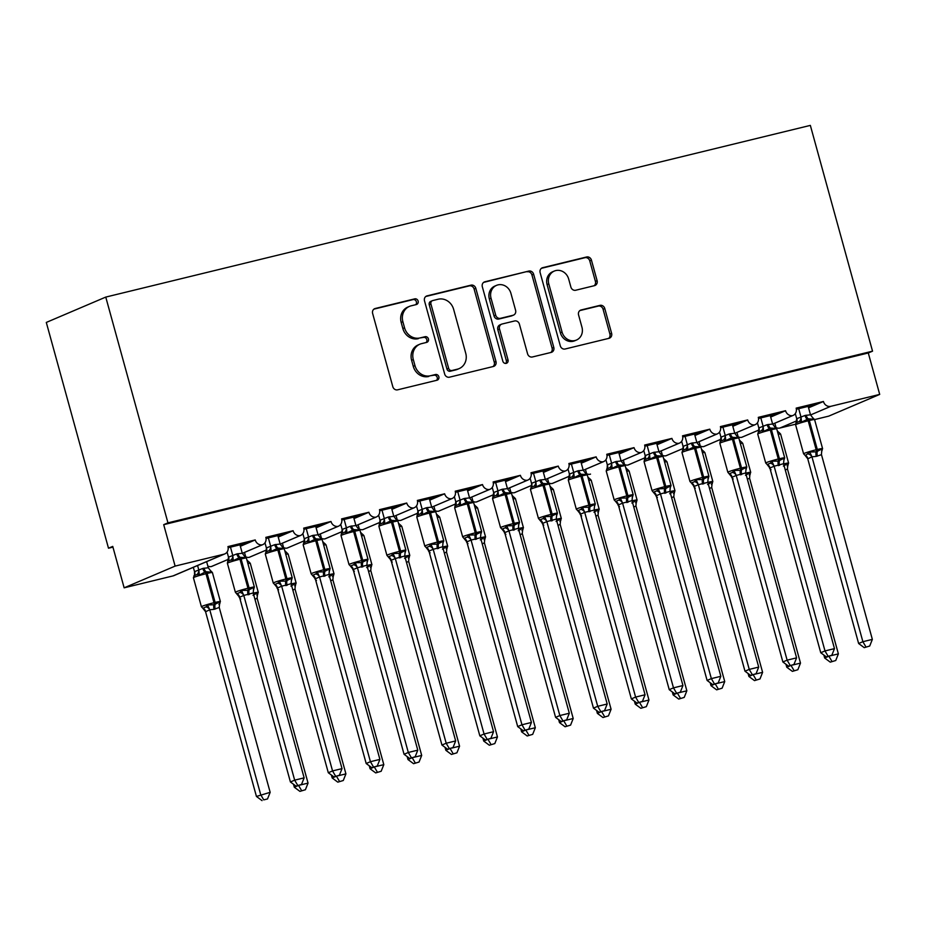 <?xml version="1.0" encoding="UTF-8"?>
<svg xmlns="http://www.w3.org/2000/svg" width="926" height="926" viewBox="0 0 926 926"><rect width="100%" height="100%" fill="white"/><g stroke="black" fill="none" stroke-linecap="round" stroke-linejoin="round"><path stroke-width="1.39" d="M418.124 301.077A2.963 2.674 66.9 0 0 414.732 298.866L375.227 308.497A4.225 3.82 66.9 0 0 372.634 313.463L392.798 386.663A4.225 3.82 66.9 0 0 397.636 389.823L437.141 380.192A2.963 2.674 66.9 0 0 435.567 374.498L430.463 375.748A13.52 12.212 66.9 0 1 414.975 365.631L413.297 359.531A13.52 12.212 66.9 0 1 419.895 344.194A13.52 12.212 66.9 0 1 421.608 343.627L426.724 342.377A2.963 2.674 66.9 0 0 425.15 336.682L420.045 337.932A13.52 12.212 66.9 0 1 404.558 327.816L402.879 321.716A13.52 12.212 66.9 0 1 409.477 306.379A13.52 12.212 66.9 0 1 411.19 305.811L416.306 304.561A2.963 2.674 66.9 0 0 418.124 301.077M415.67 304.712A2.963 2.674 66.9 0 0 413.042 299.596L373.93 309.122M436.505 380.343A2.963 2.674 66.9 0 0 433.866 375.227L430.463 375.748M426.087 342.527A2.963 2.674 66.9 0 0 423.46 337.411L420.045 337.932M594.515 285.648A4.225 3.82 66.9 0 0 597.108 280.682L591.448 260.148A4.225 3.82 66.9 0 0 586.609 256.988L542.74 267.672A4.225 3.82 66.9 0 0 540.136 272.649L560.299 345.838A4.225 3.82 66.9 0 0 565.138 348.998L609.019 338.314A4.225 3.82 66.9 0 0 611.611 333.337L604.782 308.532A4.225 3.82 66.9 0 0 599.944 305.372L581.169 309.955A4.225 3.82 66.9 0 0 578.565 314.921L581.956 327.225A11.309 10.209 66.9 0 1 576.447 340.05A11.309 10.209 66.9 0 1 562.059 332.075L548.794 283.888A11.309 10.209 66.9 0 1 554.304 271.063A11.309 10.209 66.9 0 1 568.68 279.039L570.891 287.072A4.225 3.82 66.9 0 0 575.729 290.232L594.515 285.648M224.798 553.91L173.833 575.648A6.459 5.834 66.9 0 1 173.012 575.914L124.142 587.825L112.74 546.398L108.492 548.204L46.3 322.433L105.761 297.084L167.953 522.854L163.705 524.672L175.118 566.099L223.976 554.188A6.459 5.834 66.9 0 0 224.798 553.91A6.459 5.834 66.9 0 0 227.946 546.595L255.229 539.939L248.851 542.659L228.166 547.706M105.761 297.084L810.343 125.392L872.535 351.174L167.953 522.854M475.814 288.322A4.225 3.82 66.9 0 0 470.975 285.162L427.106 295.857A4.225 3.82 66.9 0 0 424.502 300.823L444.665 374.023A4.225 3.82 66.9 0 0 449.504 377.183L493.373 366.488A4.225 3.82 66.9 0 0 495.977 361.522L475.814 288.322L474.112 289.051A4.225 3.82 66.9 0 0 469.274 285.891L425.798 296.482M484.923 281.77L528.792 271.075A4.225 3.82 66.9 0 1 533.631 274.235L553.794 347.424A4.225 3.82 66.9 0 1 551.202 352.401L532.415 356.973A4.225 3.82 66.9 0 1 527.577 353.813L519.405 324.135A4.225 3.82 66.9 0 0 514.567 320.975L502.112 324.007A4.225 3.82 66.9 0 0 499.508 328.973L508.027 359.878A2.963 2.674 66.9 0 1 502.818 361.152L482.319 286.736A4.225 3.82 66.9 0 1 484.923 281.77L483.881 282.21M796.383 409.246L817.068 404.199L823.434 401.49L796.163 408.135A6.459 5.834 66.9 0 1 793.015 415.461A6.459 5.834 66.9 0 1 792.575 415.624A6.459 5.834 -113.1 0 1 785.561 410.716L779.183 413.436L758.498 418.471M720.613 427.708L741.309 422.661L747.676 419.941A6.459 5.834 -113.1 0 0 754.69 424.849A6.459 5.834 66.9 0 0 755.13 424.687A6.459 5.834 66.9 0 0 758.29 417.36L785.561 410.716M682.74 436.933L703.424 431.898L709.802 429.178A6.459 5.834 -113.1 0 0 716.805 434.086A6.459 5.834 66.9 0 0 717.256 433.912A6.459 5.834 66.9 0 0 720.405 426.597L747.676 419.941M644.855 446.17L665.539 441.123L671.917 438.403A6.459 5.834 -113.1 0 0 678.932 443.311A6.459 5.834 66.9 0 0 679.371 443.149A6.459 5.834 66.9 0 0 682.52 435.822L709.802 429.178M606.97 455.395L627.666 450.349L634.032 447.64A6.459 5.834 -113.1 0 0 641.047 452.548A6.459 5.834 66.9 0 0 641.487 452.374A6.459 5.834 66.9 0 0 644.646 445.059L671.917 438.403M569.096 464.62L589.781 459.585L596.159 456.865A6.459 5.834 -113.1 0 0 603.162 461.773A6.459 5.834 66.9 0 0 603.613 461.611A6.459 5.834 66.9 0 0 606.762 454.284L634.032 447.64M531.211 473.857L551.896 468.811L558.274 466.102A6.459 5.834 -113.1 0 0 565.288 471.01A6.459 5.834 66.9 0 0 565.728 470.836A6.459 5.834 66.9 0 0 568.877 463.509L596.159 456.865M493.326 483.083L514.023 478.048L520.389 475.327A6.459 5.834 -113.1 0 0 527.403 480.235A6.459 5.834 66.9 0 0 527.843 480.073A6.459 5.834 66.9 0 0 531.003 472.746L558.274 466.102M455.453 492.319L476.138 487.273L482.515 484.564A6.459 5.834 -113.1 0 0 489.518 489.472A6.459 5.834 66.9 0 0 489.97 489.298A6.459 5.834 66.9 0 0 493.118 481.971L520.389 475.327M417.568 501.545L438.264 496.51L444.63 493.79A6.459 5.834 -113.1 0 0 451.645 498.697A6.459 5.834 66.9 0 0 452.085 498.535A6.459 5.834 66.9 0 0 455.233 491.208L482.515 484.564M379.683 510.782L400.379 505.735L406.745 503.026A6.459 5.834 -113.1 0 0 413.76 507.934A6.459 5.834 66.9 0 0 414.2 507.761A6.459 5.834 66.9 0 0 417.36 500.434L444.63 493.79M341.81 520.007L362.494 514.972L368.872 512.252A6.459 5.834 -113.1 0 0 375.875 517.159A6.459 5.834 66.9 0 0 376.326 516.997A6.459 5.834 66.9 0 0 379.475 509.67L406.745 503.026M303.925 529.244L324.621 524.197L330.987 521.477A6.459 5.834 -113.1 0 0 338.002 526.385A6.459 5.834 66.9 0 0 338.441 526.223A6.459 5.834 66.9 0 0 341.59 518.896L368.872 512.252M266.04 538.469L286.736 533.434L293.102 530.714A6.459 5.834 -113.1 0 0 300.117 535.622A6.459 5.834 66.9 0 0 300.568 535.46A6.459 5.834 66.9 0 0 303.716 528.133L330.987 521.477M255.229 539.939A6.459 5.834 -113.1 0 0 262.232 544.847A6.459 5.834 66.9 0 0 262.683 544.685A6.459 5.834 66.9 0 0 265.831 537.358L293.102 530.714M808.572 407.822L812.646 406.086L808.375 407.127M770.687 417.059L774.773 415.311L770.49 416.353M732.802 426.284L736.888 424.548L732.616 425.59M694.928 435.521L699.014 433.773L694.731 434.815M657.043 444.746L661.129 443.01L656.847 444.052M619.158 453.983L623.244 452.235L618.973 453.277M581.285 463.208L585.371 461.472L581.088 462.514M543.4 472.434L547.486 470.697L543.203 471.739M505.515 481.67L509.601 479.923L505.33 480.976M467.642 490.896L471.728 489.16L467.445 490.201M429.757 500.133L433.843 498.385L429.56 499.427M391.872 509.358L395.958 507.622L391.686 508.663M353.998 518.595L358.084 516.847L353.801 517.889M316.113 527.82L320.199 526.084L315.916 527.125M278.228 537.057L282.314 535.309L278.043 536.351M240.355 546.282L244.441 544.546L240.158 545.588M795.527 424.224L779.866 428.043A6.459 5.834 -113.1 0 1 776.046 427.592M741.599 437.35A6.459 5.834 66.9 0 0 742.05 437.188L758.961 429.977L741.599 437.35A6.459 5.834 -113.1 0 1 738.161 436.829M721.088 439.179L703.725 446.575A6.459 5.834 66.9 0 0 704.165 446.413L721.076 439.202M703.725 446.575A6.459 5.834 -113.1 0 1 700.288 446.054M665.84 455.812A6.459 5.834 66.9 0 0 666.292 455.65L683.203 448.439L665.84 455.812A6.459 5.834 -113.1 0 1 662.403 455.291M645.318 457.641L627.955 465.037A6.459 5.834 66.9 0 0 628.407 464.875L645.318 457.664M627.955 465.037A6.459 5.834 -113.1 0 1 624.518 464.516M590.082 474.274A6.459 5.834 66.9 0 0 590.522 474.1L590.082 474.274A6.459 5.834 -113.1 0 1 586.644 473.753M569.559 476.103L552.197 483.499A6.459 5.834 66.9 0 0 552.648 483.337L569.559 476.126M552.197 483.499A6.459 5.834 -113.1 0 1 548.759 482.978M514.312 492.736A6.459 5.834 66.9 0 0 514.763 492.563L531.674 485.363L514.312 492.736A6.459 5.834 -113.1 0 1 510.874 492.215M493.801 494.565L476.439 501.961A6.459 5.834 66.9 0 0 476.878 501.799L493.79 494.588M476.439 501.961A6.459 5.834 -113.1 0 1 473.001 501.441M438.554 511.198A6.459 5.834 66.9 0 0 439.005 511.025L455.916 503.813L438.554 511.198A6.459 5.834 -113.1 0 1 435.116 510.666M418.031 513.027L400.669 520.424A6.459 5.834 66.9 0 0 401.12 520.262L418.031 513.05M400.669 520.424A6.459 5.834 -113.1 0 1 397.231 519.903M380.158 522.252L362.795 529.66A6.459 5.834 66.9 0 0 363.235 529.487L380.146 522.276M362.795 529.66A6.459 5.834 -113.1 0 1 359.357 529.128M342.273 531.489L324.91 538.886A6.459 5.834 66.9 0 0 325.362 538.724L342.273 531.512M324.91 538.886A6.459 5.834 -113.1 0 1 321.472 538.365M287.025 548.123A6.459 5.834 66.9 0 0 287.477 547.949L304.388 540.738L287.025 548.123A6.459 5.834 -113.1 0 1 283.587 547.59M266.514 549.951L249.152 557.348A6.459 5.834 66.9 0 0 249.592 557.186L266.503 549.975M249.152 557.348A6.459 5.834 -113.1 0 1 245.714 556.827M211.267 566.573A6.459 5.834 66.9 0 0 211.718 566.411L228.629 559.2L211.267 566.573A6.459 5.834 -113.1 0 1 207.829 566.052M872.535 351.174L868.287 352.98L879.7 394.407L828.735 416.133L814.591 419.582A9.26 0.59 164.6 0 0 809.324 420.508L808.19 420.786A9.26 0.59 164.6 0 0 796.395 424.328A9.26 0.59 164.6 0 0 795.608 424.803L803.594 453.798A9.26 0.59 -15.4 0 1 804.381 453.323A9.26 0.59 -15.4 0 1 816.176 449.781A2.153 0.914 76.3 0 1 816.211 451.853L821.964 448.983L821.813 450.939L822.577 448.601L814.591 419.605L813.167 418.112L813.757 419.177L808.329 418.853L801.534 422.152L799.288 421.469L796.105 422.835L797.101 422.082M879.7 394.407L830.83 406.317A6.459 5.834 -113.1 0 1 823.434 401.49M868.287 352.98L163.705 524.672M262.232 544.847L242.311 553.343L262.683 544.685M244.441 544.546L248.851 542.659M124.142 587.825L175.118 566.099M112.937 547.127L108.492 548.204M300.117 535.622L280.184 544.118L300.568 535.46M282.314 535.309L286.736 533.434M338.002 526.385L318.069 534.881L338.441 526.223M320.199 526.084L324.621 524.197M375.875 517.159L355.954 525.655L376.326 516.997M358.084 516.847L362.494 514.972M413.76 507.934L393.828 516.43L414.2 507.761M395.958 507.622L400.379 505.735M451.645 498.697L431.713 507.193L452.085 498.535M433.843 498.385L438.264 496.51M489.518 489.472L469.598 497.968L489.97 489.298M471.728 489.16L476.138 487.273M527.403 480.235L507.471 488.731M509.601 479.923L514.023 478.048M565.288 471.01L545.356 479.506L565.728 470.836M547.486 470.697L551.896 468.811M603.162 461.773L583.23 470.269M585.371 461.472L589.781 459.585M641.047 452.548L621.115 461.044M623.244 452.235L627.666 450.349M678.932 443.311L658.999 451.807L679.371 443.149M661.129 443.01L665.539 441.123M716.805 434.086L696.873 442.582M699.014 433.773L703.424 431.898M754.69 424.849L734.758 433.345L755.13 424.687M736.888 424.548L741.309 422.661M792.575 415.624L772.643 424.12M774.773 415.311L779.183 413.436M812.646 406.086L817.068 404.199M244.603 543.689L244.8 544.384M282.488 534.464L282.685 535.159M320.373 525.239L320.558 525.922M358.246 516.002L358.443 516.696M396.131 506.777L396.316 507.471M434.016 497.54L434.201 498.234M471.89 488.315L472.086 489.009M509.775 479.078L509.96 479.772M547.66 469.852L547.845 470.547M585.533 460.616L585.73 461.31M623.418 451.39L623.603 452.085M661.303 442.153L661.488 442.848M699.176 432.928L699.373 433.623M737.061 423.691L737.246 424.386M774.946 414.466L775.131 415.161M812.82 405.241L813.016 405.924M409.477 306.379L407.776 307.096A13.52 12.212 66.9 0 0 401.178 322.445L402.879 321.716M418.344 338.65A13.52 12.212 66.9 0 1 402.856 328.545L401.178 322.445M419.895 344.194L418.193 344.923A13.52 12.212 66.9 0 0 411.595 360.26L413.297 359.531M428.761 376.465A13.52 12.212 66.9 0 1 413.274 366.36L411.595 360.26M492.979 366.592A4.225 3.82 66.9 0 0 494.276 362.24L474.112 289.051M432.755 300.556A2.963 2.674 66.9 0 0 430.937 304.029L448.635 368.282A2.963 2.674 66.9 0 0 452.027 370.493L457.421 369.173A13.52 12.212 66.9 0 0 459.134 368.606A13.52 12.212 66.9 0 0 465.732 353.269L453.636 309.353A13.52 12.212 66.9 0 0 438.148 299.237L432.755 300.556M431.065 301.274A2.963 2.674 66.9 0 0 429.236 304.758L430.937 304.029M459.134 368.606L457.432 369.335A13.52 12.212 66.9 0 1 455.719 369.902L450.325 371.21A2.963 2.674 66.9 0 1 446.934 368.999L429.236 304.758M483.615 282.395L528.792 271.075M550.796 352.493A4.225 3.82 66.9 0 0 552.093 348.153L531.941 274.964A4.225 3.82 66.9 0 0 527.102 271.804M501.568 324.181L499.878 324.91A4.225 3.82 66.9 0 0 497.818 329.702L506.325 360.608L508.027 359.878M505.665 363.432A2.963 2.674 66.9 0 0 506.325 360.608M510.92 293.334A11.309 10.209 66.9 0 0 496.544 285.358A11.309 10.209 66.9 0 0 491.023 298.172L495.699 315.153A4.225 3.82 66.9 0 0 500.538 318.312L513.004 315.28A4.225 3.82 66.9 0 0 515.597 310.303L510.92 293.334M496.544 285.358L494.843 286.076A11.309 10.209 66.9 0 0 489.333 298.901L491.023 298.172M513.536 315.095L511.835 315.824A4.225 3.82 66.9 0 1 511.302 315.998L498.848 319.042A4.225 3.82 66.9 0 1 494.009 315.882L489.333 298.901M554.304 271.063L552.602 271.781A11.309 10.209 66.9 0 0 547.092 284.606L548.794 283.888M576.447 340.05L574.745 340.768A11.309 10.209 66.9 0 1 560.369 332.793L547.092 284.606M608.613 338.407A4.225 3.82 66.9 0 0 609.91 334.066L603.081 309.261A4.225 3.82 66.9 0 0 598.242 306.101L579.861 310.58M594.11 285.752A4.225 3.82 66.9 0 0 595.406 281.4L589.758 260.866A4.225 3.82 66.9 0 0 584.919 257.706L541.444 268.308M227.391 563.263L228.525 557.139L236.801 553.933A4.734 2.014 -103.7 0 0 238.977 557.579A2.153 0.914 76.3 0 1 239.973 559.246A9.26 0.59 164.6 0 0 228.178 562.788A9.26 0.59 164.6 0 0 227.391 563.263L235.378 592.258A9.26 0.59 -15.4 0 1 236.165 591.783A9.26 0.59 -15.4 0 1 247.96 588.241L249.094 587.964A9.26 0.59 -15.4 0 1 254.372 587.061L246.374 558.065L244.962 556.572L245.54 557.637L240.112 557.313L233.317 560.612L231.083 559.929L227.889 561.295L228.884 560.543M296.019 786.116L301.506 784.472L296.019 786.116L290.417 781.972L294.665 780.155L243.793 595.441L239.579 597.27A4.734 4.167 105.9 0 0 236.836 593.763L240.019 592.409L241.536 590.418L247.994 590.313L253.747 587.443L253.597 589.399L254.372 587.061M290.417 781.972L239.545 597.258L235.378 592.258M239.579 597.27A9.26 0.59 -15.4 0 1 239.579 597.258L239.545 597.258A9.26 0.59 -15.4 0 0 239.29 597.513L238.781 595.696M297.721 785.398L294.665 780.155L304.133 777.852L253.215 592.953L243.793 595.441M239.95 544.824L242.276 553.25L245.54 557.637M227.09 552.058L228.502 557.186M230.481 547.139L232.75 555.38M236.801 553.933L242.276 553.25M233.317 560.612L232.796 555.565M241.536 590.418L243.735 595.256M253.747 587.443L253.215 592.953M304.133 777.852L301.506 784.472M205.56 611.739L256.444 796.453L270.161 792.332L219.231 607.433L214.091 609.343L209.751 609.748L205.607 611.75L202.829 608.243L206.047 606.889L207.551 604.909L214.022 604.794A2.153 0.914 -103.7 0 0 213.975 602.722L205.989 573.726A9.26 0.59 164.6 0 0 194.194 577.268A9.26 0.59 164.6 0 0 193.418 577.743L201.405 606.738A9.26 0.59 -15.4 0 1 202.181 606.264A9.26 0.59 -15.4 0 1 213.975 602.722L215.121 602.444L207.135 573.449L205.989 573.726A2.153 0.914 -103.7 0 0 205.005 572.071L199.345 575.104L197.099 574.421L193.916 575.775M263.736 799.879L267.521 798.953L263.736 799.879L260.692 794.647L209.808 609.933A4.734 3.993 -146.7 0 0 206.047 606.889M193.326 567.325L194.529 571.666L202.817 568.425L208.292 567.742L206.625 561.665M197.574 565.52L198.777 569.86M194.541 574.398L194.529 571.666M214.091 609.343A4.734 2.014 76.3 0 1 214.022 604.794L219.775 601.935L219.89 603.52L218.906 604.273L219.89 603.52A4.734 3.993 -146.7 0 0 219.462 604.041A4.734 3.993 -146.7 0 1 219.462 604.041L220.388 601.553L212.401 572.546A9.26 0.59 164.6 0 0 207.135 573.449A2.153 0.914 76.3 0 0 206.139 571.793L205.005 572.071A4.734 2.014 76.3 0 1 202.817 568.425M194.553 571.631A4.734 3.993 -146.7 0 1 194.344 575.243L193.418 577.743M212.401 572.546L210.978 571.053L211.556 572.118L206.139 571.793A4.734 2.014 76.3 0 1 203.963 568.147M211.556 572.118L208.292 567.742M198.824 570.046L199.345 575.104M219.231 607.433L219.775 601.935M209.751 609.748L207.551 604.909M267.521 798.953L270.161 792.332M256.444 796.453L262.046 800.608M300.267 785.005L308.045 783.107L257.115 598.208L254.951 599.272M298.103 785.607L294.318 787.227L293.507 784.253M244.499 552.44L245.772 557.058M253.029 595.291L257.648 592.698L257.775 594.284L256.78 595.036L257.775 594.284A4.734 3.993 -146.7 0 0 257.347 594.816L258.273 592.316L250.286 563.321A9.26 0.59 164.6 0 0 247.89 563.575M248.862 561.816L250.286 563.321M248.399 561.573L247.011 560.056M257.115 598.208L257.648 592.698M305.406 789.728L299.92 791.371L305.406 789.728L308.045 783.107M301.621 790.654L298.612 785.491M294.318 787.227L299.92 791.371M338.152 775.768L345.919 773.87L295.047 589.156L292.824 590.047M335.988 776.382L332.202 777.99L331.381 775.027M282.384 543.203L283.657 547.833M290.914 586.054L295.533 583.473L295.649 585.058L294.665 585.811L295.649 585.058A4.734 3.993 -146.7 0 0 295.22 585.579A4.734 3.993 -146.7 0 1 295.22 585.579L296.146 583.091L288.16 554.084A9.26 0.59 164.6 0 0 285.775 554.338M288.16 554.084L284.895 550.831M294.989 588.971L295.533 583.473M343.291 780.502L337.805 782.146L343.291 780.502L345.919 773.87M339.506 781.417L336.497 776.254M332.202 777.99L337.805 782.146M376.025 766.543L383.804 764.644L332.874 579.745L330.709 580.81M373.873 767.145L370.087 768.765L369.266 765.79M320.269 533.978L321.542 538.596M328.799 576.829L333.418 574.236L333.534 575.822L332.55 576.574L333.534 575.822A4.734 3.993 -146.7 0 0 333.105 576.354L334.031 573.854L326.045 544.858A9.26 0.59 164.6 0 0 323.66 545.113M324.621 543.365L326.045 544.858M324.158 543.111L322.769 541.594M332.874 579.745L333.418 574.236M381.165 771.265L375.69 772.909L381.165 771.265L383.804 764.644M377.38 772.191L374.37 767.029M370.087 768.765L375.69 772.909M413.91 757.306L421.689 755.419L370.759 570.509L368.594 571.585M411.746 757.919L407.961 759.528L407.151 756.565M358.142 524.741L359.415 529.371M366.673 567.592L371.291 565.01L371.419 566.596L370.423 567.349L371.419 566.596A4.734 3.993 -146.7 0 0 370.99 567.117A4.734 3.993 -146.7 0 1 370.99 567.129A4.734 3.993 -146.7 0 1 370.99 567.117L371.916 564.629L363.93 535.633A9.26 0.59 164.6 0 0 361.534 535.876M362.506 534.128L363.93 535.633M362.043 533.885L360.654 532.369M370.759 570.509L371.291 565.01M419.05 762.04L413.563 763.684L419.05 762.04L421.689 755.419M415.265 762.955L412.255 757.792M407.961 759.528L413.563 763.684M265.276 554.026L266.202 551.537A4.734 3.993 33.3 0 0 266.202 551.526L266.41 547.914L274.686 544.708A4.734 2.014 -103.7 0 0 276.862 548.354A2.153 0.914 76.3 0 1 277.846 550.009A9.26 0.59 164.6 0 0 266.051 553.551A9.26 0.59 164.6 0 0 265.276 554.026L273.263 583.021A9.26 0.59 -15.4 0 1 274.038 582.558A9.26 0.59 -15.4 0 1 285.845 579.016L286.979 578.738A9.26 0.59 -15.4 0 1 292.246 577.836L284.259 548.84L282.835 547.335L283.425 548.4L277.997 548.076L271.202 551.387L268.957 550.704L265.774 552.058L266.757 551.306M273.263 583.021L274.721 584.538L277.904 583.172L279.409 581.192L285.879 581.077L291.632 578.218L291.482 580.162L292.246 577.836M333.904 776.891L339.379 775.247L333.904 776.891L328.302 772.735L277.372 587.836L274.686 584.526M328.302 772.735L332.55 770.93L281.666 586.216L277.418 588.022M335.594 776.162L332.55 770.93L342.018 768.626L291.088 583.716L281.666 586.216M277.835 535.598L280.161 544.025L283.425 548.4M264.975 542.821L266.387 547.96M268.366 537.902L270.635 546.143M274.686 544.708L280.161 544.025M271.202 551.387L270.681 546.328M279.409 581.192L281.608 586.031M291.632 578.218L291.088 583.716M342.018 768.626L339.379 775.247M303.925 542.474L304.295 538.689L312.56 535.471A4.734 2.014 -103.7 0 0 314.747 539.129A2.153 0.914 76.3 0 1 315.731 540.784A9.26 0.59 164.6 0 0 303.936 544.326A9.26 0.59 164.6 0 0 303.161 544.801L311.148 573.796A9.26 0.59 -15.4 0 1 311.923 573.321A9.26 0.59 -15.4 0 1 323.718 569.779L324.852 569.502A9.26 0.59 -15.4 0 1 330.131 568.599L322.144 539.603L320.72 538.11L321.299 539.175L315.882 538.851L309.087 542.15L306.842 541.467L303.659 542.833L304.642 542.08M371.777 767.654L377.264 766.01L371.777 767.654L366.187 763.51L370.423 761.693L319.551 576.979L315.349 578.808A4.734 4.167 105.9 0 0 312.594 575.301L315.789 573.946L317.294 571.967L323.753 571.851L329.517 568.981L329.355 570.937L330.131 568.599M366.187 763.51L315.303 578.796L311.148 573.796M315.338 578.808L315.303 578.796A9.26 0.59 -15.4 0 0 315.048 579.051L314.551 577.234M373.479 766.936L370.423 761.693L379.903 759.389L328.973 574.49L319.551 576.979M315.708 526.373L318.035 534.788L321.299 539.175M302.848 533.596L304.26 538.724M306.24 528.677L308.508 536.918M312.56 535.471L318.035 534.788M309.087 542.15L308.566 537.103M317.294 571.967L319.493 576.794M329.517 568.981L328.973 574.49M379.903 759.389L377.264 766.01M341.034 535.564L342.169 529.452L350.445 526.246A4.734 2.014 -103.7 0 0 352.621 529.892A2.153 0.914 76.3 0 1 353.616 531.547A9.26 0.59 164.6 0 0 341.821 535.089A9.26 0.59 164.6 0 0 341.034 535.564L349.021 564.571A9.26 0.59 -15.4 0 1 349.808 564.096A9.26 0.59 -15.4 0 1 361.603 560.554L362.737 560.276A9.26 0.59 -15.4 0 1 368.016 559.373L360.017 530.378L358.605 528.873L359.184 529.95L353.755 529.614L346.961 532.925L344.727 532.242L341.532 533.596L342.527 532.844M349.021 564.571L350.479 566.075L353.663 564.71L355.179 562.73L361.638 562.614L367.39 559.755L367.24 561.7L368.016 559.373M409.662 758.429L415.149 756.785L409.662 758.429L404.06 754.273L353.188 569.559L350.445 566.064M404.06 754.273L408.308 752.468L357.436 567.754L353.223 569.571A4.734 4.167 105.9 0 0 350.479 566.075M411.364 757.7L408.308 752.468L417.776 750.164L366.858 565.254L357.436 567.754M353.593 517.136L355.92 525.563L359.184 529.95M340.733 524.359L342.145 529.498M344.125 519.44L346.393 527.681M350.445 526.246L355.92 525.563M346.961 532.925L346.44 527.866M355.179 562.73L357.378 567.569M367.39 559.755L366.858 565.254M417.776 750.164L415.149 756.785M378.919 526.338L380.054 520.227L388.33 517.009A4.734 2.014 -103.7 0 0 390.506 520.667A2.153 0.914 76.3 0 1 391.49 522.322A9.26 0.59 164.6 0 0 379.695 525.864A9.26 0.59 164.6 0 0 378.919 526.338L386.906 555.334A9.26 0.59 -15.4 0 1 387.681 554.859A9.26 0.59 -15.4 0 1 399.488 551.317L400.622 551.039A9.26 0.59 -15.4 0 1 405.889 550.137L397.902 521.141L396.478 519.648L397.057 520.713L391.64 520.389L384.846 523.688L382.6 523.005L379.417 524.371L380.401 523.618M447.547 749.192L453.022 747.548L447.547 749.192L441.945 745.048L446.193 743.242L395.309 558.517L391.108 560.346A4.734 4.167 105.9 0 0 388.364 556.839L391.548 555.484L393.052 553.505L399.523 553.389L405.275 550.519L405.125 552.475L405.889 550.137M441.945 745.048L391.015 560.149L386.906 555.334M391.096 560.346A9.26 0.59 -15.4 0 1 391.108 560.346L391.061 560.334A9.26 0.59 -15.4 0 0 390.807 560.589L390.309 558.772M449.237 748.474L446.193 743.242L455.661 740.927L404.731 556.028L395.309 558.517M391.478 507.911L393.805 516.326L397.057 520.713M378.618 515.134L380.03 520.262M382.01 510.214L384.278 518.456M388.33 517.009L393.805 516.326M384.846 523.688L384.325 518.641M393.052 553.505L395.252 558.332M405.275 550.519L404.731 556.028M455.661 740.927L453.022 747.548M451.795 748.081L459.562 746.182L408.69 561.469L406.468 562.348M449.631 748.683L445.846 750.303L445.024 747.328M396.027 515.516L397.3 520.134M404.558 558.366L409.176 555.774L409.292 557.359L408.308 558.112L409.292 557.359A4.734 3.993 -146.7 0 0 408.864 557.892L409.79 555.392L401.803 526.396A9.26 0.59 164.6 0 0 399.419 526.651M400.379 524.903L401.803 526.396M399.916 524.648L398.539 523.132M408.632 561.283L409.176 555.774M456.935 752.803L451.448 754.447L456.935 752.803L459.562 746.182M453.15 753.729L450.14 748.567M445.846 750.303L451.448 754.447M416.804 517.102L417.939 510.99L426.203 507.784A4.734 2.014 -103.7 0 0 428.391 511.43A2.153 0.914 76.3 0 1 429.375 513.085A9.26 0.59 164.6 0 0 417.58 516.627A9.26 0.59 164.6 0 0 416.804 517.102L424.791 546.109A9.26 0.59 -15.4 0 1 425.566 545.634A9.26 0.59 -15.4 0 1 437.361 542.092L438.496 541.814A9.26 0.59 -15.4 0 1 443.774 540.911L435.787 511.916L434.363 510.411L434.942 511.488L429.525 511.152L422.731 514.462L420.485 513.78L417.302 515.134L418.286 514.381M424.791 546.109L426.238 547.613L429.433 546.259L430.937 544.268L437.396 544.152L443.16 541.293L442.998 543.249M485.421 739.967L490.907 738.323L485.421 739.967L479.83 735.823L428.946 551.097L426.215 547.602M479.83 735.823L484.066 734.005L433.194 549.292L428.981 551.109A4.734 4.167 105.9 0 0 426.238 547.613M487.122 739.237L484.066 734.005L493.546 731.702L442.616 546.791L433.194 549.292M429.351 498.674L431.678 507.101L434.942 511.488M416.492 505.897L417.904 511.036M419.883 500.989L422.152 509.219M426.203 507.784L431.678 507.101M422.731 514.462L422.21 509.416M430.937 544.268L433.136 549.106M443.16 541.293L442.616 546.791M493.546 731.702L490.907 738.323M489.669 738.844L497.447 736.957L446.517 552.046L444.353 553.123M487.516 739.457L483.731 741.066L482.909 738.103M433.912 506.279L435.185 510.909M442.443 549.13L447.061 546.548L447.177 548.134L446.193 548.886L447.177 548.134A4.734 3.993 -146.7 0 0 446.749 548.655A4.734 3.993 -146.7 0 1 446.749 548.667A4.734 3.993 -146.7 0 1 446.749 548.655L447.675 546.166L439.688 517.171A9.26 0.59 164.6 0 0 437.303 517.414M438.264 515.666L439.688 517.171M437.801 515.423L436.412 513.907M446.517 552.046L447.061 546.548M494.808 743.578L489.333 745.222L494.808 743.578L497.447 736.957M491.023 744.492L488.014 739.33M483.731 741.066L489.333 745.222M454.678 507.876L455.812 501.765L464.088 498.547A4.734 2.014 -103.7 0 0 466.264 502.205A2.153 0.914 76.3 0 1 467.26 503.86A9.26 0.59 164.6 0 0 455.465 507.402A9.26 0.59 164.6 0 0 454.678 507.876L462.664 536.872A9.26 0.59 -15.4 0 1 463.451 536.397A9.26 0.59 -15.4 0 1 475.246 532.855L476.381 532.577A9.26 0.59 -15.4 0 1 481.659 531.674L473.661 502.679L472.248 501.186L472.827 502.251L467.399 501.927L460.604 505.226L458.358 504.543L455.175 505.909L456.171 505.156M523.306 730.73L528.792 729.086L523.306 730.73L517.703 726.586L521.951 724.78L471.068 540.055L466.866 541.884A4.734 4.167 105.9 0 0 464.123 538.376L467.306 537.022L468.822 535.043L475.281 534.927L481.034 532.056L480.883 534.013L481.659 531.674M517.703 726.586L466.831 541.872L462.664 536.872M466.866 541.884L466.831 541.872A9.26 0.59 -15.4 0 0 466.577 542.127L466.067 540.309M525.007 730.012L521.951 724.78L531.42 722.465L480.548 537.751L471.068 540.055M467.236 489.449L469.563 497.875L472.827 502.251M454.377 496.672L455.789 501.799M457.768 491.752L460.037 499.994M464.088 498.547L469.563 497.875M460.604 505.226L460.083 500.179M468.822 535.043L471.021 539.87M481.034 532.056L480.49 537.566M531.42 722.465L528.792 729.086M527.554 729.619L535.321 727.72L484.402 542.821L482.238 543.886M525.389 730.232L521.604 731.841L520.794 728.878M471.785 497.054L473.059 501.672M480.316 539.904L484.935 537.312L485.062 538.897L484.066 539.661L485.062 538.897A4.734 3.993 -146.7 0 0 484.634 539.43A4.734 3.993 -146.7 0 1 484.634 539.43L485.56 536.93L477.573 507.934A9.26 0.59 164.6 0 0 475.177 508.189M476.149 506.441L477.573 507.934M475.686 506.186L474.297 504.682M484.402 542.821L484.935 537.312M532.693 734.341L527.207 735.985L532.693 734.341L535.321 727.72M528.908 735.267L525.899 730.105M521.604 731.841L527.207 735.985M492.563 498.639L493.697 492.528L501.973 489.322A4.734 2.014 -103.7 0 0 504.149 492.968A2.153 0.914 76.3 0 1 505.133 494.634A9.26 0.59 164.6 0 0 493.338 498.176A9.26 0.59 164.6 0 0 492.563 498.639L500.549 527.646A9.26 0.59 -15.4 0 1 501.325 527.172A9.26 0.59 -15.4 0 1 513.131 523.63L514.266 523.352A9.26 0.59 -15.4 0 1 519.532 522.449L511.546 493.454L510.122 491.949L510.701 493.026L505.283 492.69L498.489 496L496.243 495.317L493.06 496.672L494.044 495.919M500.549 527.646L502.008 529.151L505.191 527.797L506.696 525.806L513.166 525.69L518.919 522.831L518.757 524.787M561.191 721.504L566.666 719.861L561.191 721.504L555.588 717.361L504.658 532.45L501.973 529.14M555.588 717.361L559.836 715.543L508.953 530.83L504.751 532.647A4.734 4.167 105.9 0 0 502.008 529.151M562.881 720.787L559.836 715.543L569.305 713.24L518.375 528.329L508.953 530.83M505.121 480.212L507.448 488.639L510.701 493.026M492.262 487.435L493.674 492.574M495.653 482.527L497.922 490.757M501.973 489.322L507.448 488.639M498.489 496L497.968 490.954M506.696 525.806L508.895 530.644M518.919 522.831L518.375 528.329M569.305 713.24L566.666 719.861M565.439 720.382L573.206 718.495L522.333 533.781L520.111 534.661M563.274 720.995L559.489 722.616L558.667 719.641M509.67 487.817L510.944 492.447M518.201 530.667L522.82 528.086L522.935 529.672L521.951 530.424L522.935 529.672A4.734 3.993 -146.7 0 0 522.507 530.204A4.734 3.993 -146.7 0 1 522.507 530.204L523.433 527.704L515.446 498.709A9.26 0.59 164.6 0 0 513.062 498.952M514.023 497.204L515.446 498.709M513.56 496.961L512.182 495.445M522.276 533.584L522.82 528.086M570.578 725.116L565.091 726.76L570.578 725.116L573.206 718.495M566.793 726.03L563.784 720.868M559.489 722.616L565.091 726.76M531.385 486.902L531.582 483.303L539.846 480.085A4.734 2.014 -103.7 0 0 542.034 483.742A2.153 0.914 76.3 0 1 543.018 485.398A9.26 0.59 164.6 0 0 531.223 488.94A9.26 0.59 164.6 0 0 530.448 489.414L538.434 518.41A9.26 0.59 -15.4 0 1 539.21 517.935A9.26 0.59 -15.4 0 1 551.005 514.393L552.139 514.115A9.26 0.59 -15.4 0 1 557.417 513.224L549.431 484.217L548.007 482.724L548.586 483.789L543.168 483.465L536.374 486.763L534.128 486.092L530.945 487.446L531.929 486.694M599.064 712.279L604.551 710.624L599.064 712.279L593.462 708.124L597.71 706.318L546.838 521.604L542.624 523.421A4.734 4.167 105.9 0 0 539.881 519.914L543.076 518.56L544.581 516.581L551.039 516.465L556.792 513.606L556.653 515.55L557.417 513.224M593.462 708.124L542.59 523.41L538.434 518.41M542.624 523.421L542.59 523.41A9.26 0.59 -15.4 0 0 542.335 523.665L541.837 521.859M600.766 711.55L597.71 706.318L607.19 704.003L556.26 519.104L546.838 521.604M542.995 470.987L545.321 479.413L548.586 483.789M530.135 478.21L531.547 483.337M533.526 473.29L535.795 481.532M539.846 480.085L545.321 479.413M536.374 486.763L535.841 481.717M544.581 516.581L546.78 521.419M556.792 513.606L556.26 519.104M607.19 704.003L604.551 710.624M603.312 711.156L611.091 709.258L560.161 524.359L557.996 525.424M601.159 711.77L597.374 713.379L596.552 710.416M547.555 478.592L548.829 483.222M556.086 521.442L560.705 518.849L560.82 520.447L559.836 521.199L560.82 520.447A4.734 3.993 -146.7 0 0 560.392 520.968A4.734 3.993 -146.7 0 1 560.392 520.968L561.318 518.479L553.331 489.472A9.26 0.59 164.6 0 0 550.947 489.727M551.908 487.979L553.331 489.472M551.445 487.724L550.056 486.219M560.161 524.359L560.705 518.849M608.451 715.879L602.976 717.534L608.451 715.879L611.091 709.258M604.666 716.805L601.657 711.643M597.374 713.379L602.976 717.534M568.321 480.189L569.455 474.066L577.731 470.859A4.734 2.014 -103.7 0 0 579.908 474.506A2.153 0.914 76.3 0 1 580.903 476.172A9.26 0.59 164.6 0 0 569.108 479.714A9.26 0.59 164.6 0 0 568.321 480.189L576.308 509.184A9.26 0.59 -15.4 0 1 577.095 508.71A9.26 0.59 -15.4 0 1 588.89 505.168L590.024 504.89A9.26 0.59 -15.4 0 1 595.291 503.987L587.304 474.992L585.88 473.487L586.471 474.563L581.042 474.228L574.247 477.538L572.002 476.855L568.819 478.21L569.814 477.457M576.308 509.184L577.766 510.689L580.949 509.335L582.466 507.344L588.924 507.228L594.677 504.369L594.527 506.325M636.949 703.042L642.436 701.399L636.949 703.042L631.347 698.898L580.475 514.185L577.731 510.677M631.347 698.898L635.595 697.081L584.711 512.367L580.509 514.185M638.651 702.325L635.595 697.081L645.063 694.778L594.191 510.064L584.711 512.367M580.88 461.75L583.206 470.176L586.471 474.563M568.02 468.984L569.432 474.112M571.411 464.065L573.68 472.295M577.731 470.859L583.206 470.176M574.247 477.538L573.726 472.491M582.466 507.344L584.665 512.182M594.677 504.369L594.133 509.879M645.063 694.778L642.436 701.399M641.197 701.92L648.964 700.033L598.046 515.122L595.881 516.199M639.033 702.533L635.248 704.154L634.437 701.179M585.429 469.355L586.702 473.985M593.96 512.205L598.578 509.624L598.705 511.21L597.71 511.962L598.705 511.21A4.734 3.993 -146.7 0 0 598.277 511.742A4.734 3.993 -146.7 0 1 598.277 511.742L599.203 509.242L591.216 480.247A9.26 0.59 164.6 0 0 588.82 480.49M589.793 478.742L591.216 480.247M589.33 478.499L587.941 476.983M598.046 515.122L598.578 509.624M646.336 706.654L640.85 708.297L646.336 706.654L648.964 700.033M642.551 707.58L639.542 702.417M635.248 704.154L640.85 708.297M607.143 468.44L607.317 464.875L615.616 461.634A4.734 2.014 -103.7 0 0 617.792 465.28A2.153 0.914 76.3 0 1 618.776 466.935A9.26 0.59 164.6 0 0 606.981 470.477A9.26 0.59 164.6 0 0 606.206 470.952L614.193 499.947A9.26 0.59 -15.4 0 1 614.968 499.473A9.26 0.59 -15.4 0 1 626.763 495.931L627.909 495.665A9.26 0.59 -15.4 0 1 633.176 494.762L625.189 465.755L623.765 464.262L624.344 465.327L618.927 465.002L612.132 468.313L609.887 467.63L606.704 468.984L607.688 468.232M614.193 499.947L615.651 501.464L618.834 500.098L620.339 498.119L626.809 498.003L632.562 495.144L632.412 497.088L633.176 494.762M674.834 693.817L680.309 692.173L674.834 693.817L669.232 689.662L618.348 504.948L615.616 501.452M669.232 689.662L673.48 687.856L622.596 503.142L618.348 504.948A9.26 0.59 -15.4 0 0 618.093 505.202L617.596 503.397M676.524 693.088L673.48 687.856L682.948 685.541L632.018 500.642L622.596 503.142M618.765 452.525L621.091 460.951L624.344 465.327M605.905 459.747L607.34 464.84A4.734 3.993 33.3 0 1 607.132 468.452L607.12 468.544M609.296 454.828L611.565 463.069M615.616 461.634L621.091 460.951M612.132 468.313L611.611 463.255M620.339 498.119L622.538 502.957M632.562 495.144L632.018 500.642M682.948 685.541L680.309 692.173M679.082 692.694L686.849 690.796L635.977 506.082L633.754 506.973M676.918 693.308L673.133 694.917L672.311 691.953M623.314 460.129L624.587 464.759M631.845 502.98L636.463 500.399L636.579 501.985L635.595 502.737L636.579 501.985A4.734 3.993 -146.7 0 0 636.15 502.505A4.734 3.993 -146.7 0 1 636.15 502.505L636.312 502.332M627.666 469.517L629.09 471.01A9.26 0.59 164.6 0 0 626.705 471.265M627.203 469.262L625.826 467.757M635.919 505.897L636.463 500.399M684.21 697.417L678.735 699.072L684.21 697.417L686.849 690.796M680.436 698.343L677.427 693.18M673.133 694.917L678.735 699.072M644.091 461.727L645.225 455.604L653.49 452.397A4.734 2.014 -103.7 0 0 655.666 456.043A2.153 0.914 76.3 0 1 656.661 457.71A9.26 0.59 164.6 0 0 644.866 461.252A9.26 0.59 164.6 0 0 644.091 461.727L652.078 490.722A9.26 0.59 -15.4 0 1 652.853 490.248A9.26 0.59 -15.4 0 1 664.648 486.706L665.782 486.428A9.26 0.59 -15.4 0 1 671.061 485.525L663.074 456.53L661.65 455.025L662.229 456.101L656.812 455.766L650.017 459.076L647.772 458.393L644.577 459.759L645.572 458.995M712.707 684.58L718.194 682.937L712.707 684.58L707.105 680.436L711.353 678.619L660.481 493.905L656.268 495.734A4.734 4.167 105.9 0 0 653.524 492.227L656.719 490.873L658.224 488.882L665.817 488.5L670.436 485.907L670.285 487.863M707.105 680.436L656.233 495.723L652.078 490.722M656.268 495.734L656.233 495.723A9.26 0.59 -15.4 0 0 656.268 495.734A9.26 0.59 -15.4 0 0 655.978 495.977L655.481 494.16M714.409 683.863L711.353 678.619L720.833 676.316L669.903 491.417L660.481 493.905M656.638 443.288L658.965 451.714L662.229 456.101M643.778 450.522L645.19 455.65M647.772 458.393A4.734 4.167 105.9 0 0 649.404 453.833L647.17 445.603M653.49 452.397L658.965 451.714M650.017 459.076L649.485 454.029M658.224 488.882L660.423 493.72M670.436 485.907L669.903 491.417M720.833 676.316L718.194 682.937M716.955 683.469L724.734 681.571L673.804 496.672L671.639 497.737M714.803 684.071L711.018 685.691L710.196 682.717M661.199 450.893L662.472 455.523M669.73 493.743L674.348 491.162L674.464 492.748L673.48 493.5L674.464 492.748A4.734 3.993 -146.7 0 0 674.035 493.28A4.734 3.993 -146.7 0 1 674.035 493.28L674.961 490.78L666.975 461.785A9.26 0.59 164.6 0 0 664.59 462.039M665.551 460.28L666.975 461.785M665.088 460.037L663.699 458.52M673.804 496.672L674.348 491.162M722.095 688.192L716.62 689.835L722.095 688.192L724.734 681.571M718.31 689.118L715.3 683.955M711.018 685.691L716.62 689.835M682.902 449.978L683.099 446.378L691.375 443.172A4.734 2.014 -103.7 0 0 693.551 446.818A2.153 0.914 76.3 0 1 694.546 448.473A9.26 0.59 164.6 0 0 682.751 452.015A9.26 0.59 164.6 0 0 681.964 452.49L689.951 481.485A9.26 0.59 -15.4 0 1 690.738 481.011A9.26 0.59 -15.4 0 1 702.533 477.48L703.667 477.203A9.26 0.59 -15.4 0 1 708.934 476.3L700.947 447.293L699.524 445.8L700.114 446.864L694.685 446.54L687.891 449.851L685.645 449.168L682.462 450.522L683.457 449.77M689.951 481.485L691.409 483.002L694.593 481.636L696.109 479.656L702.568 479.541L708.321 476.682L708.17 478.626L708.934 476.3M750.592 675.355L756.079 673.711L750.592 675.355L744.99 671.2L694.118 486.486L691.375 482.99M744.99 671.2L749.238 669.394L698.354 484.68L694.118 486.486A9.26 0.59 -15.4 0 0 693.852 486.74L693.354 484.935M752.294 674.626L749.238 669.394L758.707 667.09L707.834 482.365L698.354 484.68M694.523 434.062L696.85 442.489L700.114 446.864M681.663 441.285L683.075 446.425M685.055 436.366L687.323 444.607M691.375 443.172L696.85 442.489M687.891 449.851L687.37 444.793M696.109 479.656L698.308 484.495M708.321 476.682L707.777 482.18M758.707 667.09L756.079 673.711M754.84 674.232L762.607 672.334L711.689 487.435L709.524 488.511M752.676 674.846L748.891 676.455L748.081 673.491M699.072 441.667L700.345 446.297M707.603 484.518L712.221 481.937L712.349 483.522L711.353 484.275L712.349 483.522A4.734 3.993 -146.7 0 0 711.92 484.043A4.734 3.993 -146.7 0 1 711.92 484.043L712.846 481.555L704.86 452.548A9.26 0.59 164.6 0 0 702.464 452.802M703.436 451.055L704.86 452.548M702.973 450.812L701.584 449.295M711.689 487.435L712.221 481.937M759.98 678.966L754.493 680.61L759.98 678.966L762.607 672.334M756.195 679.881L753.185 674.718M748.891 676.455L754.493 680.61M719.849 443.265L720.984 437.153L729.248 433.935A4.734 2.014 -103.7 0 0 731.436 437.581A2.153 0.914 76.3 0 1 732.42 439.248A9.26 0.59 164.6 0 0 720.625 442.79A9.26 0.59 164.6 0 0 719.849 443.265L727.836 472.26A9.26 0.59 -15.4 0 1 728.612 471.785A9.26 0.59 -15.4 0 1 740.406 468.243L741.552 467.966A9.26 0.59 -15.4 0 1 746.819 467.063L738.832 438.067L737.409 436.574L737.987 437.639L732.57 437.315L725.776 440.614L723.53 439.931L720.347 441.297L721.331 440.545M788.477 666.118L793.952 664.474L788.477 666.118L782.875 661.974L787.123 660.157L736.239 475.443L732.038 477.272A4.734 4.167 105.9 0 0 729.294 473.765L732.478 472.41L733.982 470.42L740.453 470.315L746.206 467.445L746.043 469.401M782.875 661.974L731.991 477.26L727.836 472.26M790.167 665.4L787.123 660.157L796.591 657.854L745.662 472.954L736.239 475.443M732.408 424.826L734.723 433.252L737.987 437.639M719.548 432.06L720.96 437.188M722.94 427.141L725.208 435.382M729.248 433.935L734.723 433.252M725.776 440.614L725.255 435.567M733.982 470.42L736.182 475.258M746.206 467.445L745.662 472.954M796.591 657.854L793.952 664.474M792.725 665.007L800.492 663.109L749.562 478.21L747.398 479.274M790.561 665.609L786.776 667.229L785.954 664.255M736.957 432.442L738.23 437.06M745.488 475.293L750.106 472.7L750.222 474.286L749.238 475.038L750.222 474.286A4.734 3.993 -146.7 0 0 749.794 474.818A4.734 3.993 -146.7 0 1 749.794 474.818L750.72 472.318L742.733 443.322A9.26 0.59 164.6 0 0 740.349 443.577M741.309 441.818L742.733 443.322M740.846 441.575L739.469 440.058M749.562 478.21L750.106 472.7M797.853 669.73L792.378 671.373L797.853 669.73L800.492 663.109M794.08 670.655L791.07 665.493M786.776 667.229L792.378 671.373M757.723 434.028L758.66 431.539A4.734 3.993 33.3 0 0 758.66 431.528L758.869 427.916L767.133 424.71A4.734 2.014 -103.7 0 0 769.309 428.356A2.153 0.914 76.3 0 1 770.305 430.011A9.26 0.59 164.6 0 0 758.51 433.553A9.26 0.59 164.6 0 0 757.723 434.028L765.721 463.023A9.26 0.59 -15.4 0 1 766.497 462.56A9.26 0.59 -15.4 0 1 778.291 459.018L779.426 458.74A9.26 0.59 -15.4 0 1 784.704 457.838L776.717 428.842L775.293 427.337L775.872 428.414L770.455 428.078L763.649 431.389L761.415 430.706L758.22 432.06L759.216 431.308M765.721 463.023L767.168 464.539L770.363 463.174L771.867 461.194L778.326 461.079L784.079 458.22L783.928 460.164L784.704 457.838M826.351 656.893L831.837 655.249L826.351 656.893L820.749 652.737L769.876 468.024L767.133 464.528M820.749 652.737L824.997 650.932L774.124 466.218L769.876 468.024A9.26 0.59 -15.4 0 0 769.622 468.278L769.124 466.472M828.052 656.164L824.997 650.932L834.476 648.628L783.546 463.718L774.124 466.218M770.282 415.6L772.608 424.027L775.872 428.414M757.422 422.823L758.834 427.962M760.813 417.904L763.082 426.145M767.133 424.71L772.608 424.027M763.649 431.389L763.128 426.33M771.867 461.194L774.067 466.033M784.079 458.22L783.546 463.718M834.476 648.628L831.837 655.249M830.599 655.77L838.377 653.883L787.447 468.973L785.283 470.049M828.446 656.384L824.661 657.992L823.839 655.029M774.842 423.205L776.115 427.835M783.373 466.056L787.991 463.475L788.107 465.06L787.123 465.813L788.107 465.06A4.734 3.993 -146.7 0 0 787.679 465.581A4.734 3.993 -146.7 0 1 787.679 465.581L788.605 463.093L780.618 434.086A9.26 0.59 164.6 0 0 778.234 434.34M779.194 432.592L780.618 434.086M778.731 432.349L777.342 430.833M787.447 468.973L787.991 463.475M835.738 660.504L830.263 662.148L835.738 660.504L838.377 653.883M831.953 661.419L828.944 656.256M824.661 657.992L830.263 662.148M806.152 454.967L809.752 451.969L816.211 451.853A4.734 2.014 -103.7 0 0 816.292 456.391L811.952 456.796L807.796 458.81L805.018 455.303L806.152 454.967M864.236 647.656L869.722 646.012L864.236 647.656L858.633 643.512L807.75 458.798M858.633 643.512L862.882 641.695L811.998 456.981M865.937 646.938L862.882 641.695L872.35 639.391L821.478 454.678L816.292 456.391M808.167 406.375L810.493 414.79L813.757 419.177M795.608 424.803L796.742 418.691L805.018 415.473L810.493 414.79M795.307 413.598L796.719 418.726M798.698 408.679L800.967 416.92M801.534 422.152L801.013 417.105M809.752 451.969L811.952 456.796M821.964 448.983L821.42 454.492M872.35 639.391L869.722 646.012M413.042 299.596L414.732 298.866M433.866 375.227L435.567 374.498M423.46 337.411L425.15 336.682M779.866 428.043L796.835 420.809M810.551 414.964L830.83 406.317M173.012 575.914L223.976 554.188M402.856 328.545L404.558 327.816M413.274 366.36L414.975 365.631M374.197 308.937L375.227 308.497M494.276 362.24L495.977 361.522M426.064 296.297L427.106 295.857M469.274 285.891L470.975 285.162M446.934 368.999L448.635 368.282M450.325 371.21L452.027 370.493M455.719 369.902L457.421 369.173M531.941 274.964L533.631 274.235M552.093 348.153L553.794 347.424M497.818 329.702L499.508 328.973M494.009 315.882L495.699 315.153M498.848 319.042L500.538 318.312M511.302 315.998L513.004 315.28M560.369 332.793L562.059 332.075M580.127 310.395L581.169 309.955M598.242 306.101L599.944 305.372M603.081 309.261L604.782 308.532M609.91 334.066L611.611 333.337M541.698 268.123L542.74 267.672M584.919 257.706L586.609 256.988M589.758 260.866L591.448 260.148M595.406 281.4L597.108 280.682M246.374 558.065A9.26 0.59 164.6 0 0 241.107 558.968L239.973 559.246L247.96 588.241A2.153 0.914 76.3 0 1 247.994 590.313A4.734 2.014 -103.7 0 0 248.075 594.851M249.21 594.573A4.734 2.014 -103.7 0 1 249.129 590.036A2.153 0.914 -103.7 0 0 249.094 587.964L241.107 558.968A2.153 0.914 -103.7 0 0 240.112 557.313A4.734 2.014 -103.7 0 1 237.936 553.655M231.083 559.929A4.734 4.167 105.9 0 0 232.704 555.369M228.305 560.843L228.317 560.762A4.734 3.993 33.3 0 0 228.525 557.139M243.758 595.487A4.734 3.993 33.3 0 0 240.019 592.409M253.874 589.029A4.734 3.993 33.3 0 0 253.446 589.561A4.734 3.993 33.3 0 0 253.435 589.561A4.734 3.993 33.3 0 0 253.423 589.573L253.411 589.607M215.226 609.065A4.734 2.014 76.3 0 1 215.156 604.516A2.153 0.914 76.3 0 0 215.121 602.444A9.26 0.59 -15.4 0 1 220.388 601.553M198.731 569.849A4.734 4.167 -74.1 0 1 197.099 574.421M201.405 606.738L202.829 608.243A4.734 4.167 -74.1 0 1 205.607 611.75M253.261 593.161A9.26 0.59 -15.4 0 1 258.273 592.316M278.587 589.781L277.163 588.276A9.26 0.59 -15.4 0 1 277.43 588.056M277.464 588.033L277.464 588.033A4.734 4.167 105.9 0 0 274.721 584.538M291.146 583.924A9.26 0.59 -15.4 0 1 296.146 583.091M329.019 574.699A9.26 0.59 -15.4 0 1 334.031 573.854M354.345 571.319L352.933 569.814A9.26 0.59 -15.4 0 1 353.188 569.594M366.904 565.462A9.26 0.59 -15.4 0 1 371.916 564.629M284.259 548.84A9.26 0.59 164.6 0 0 278.992 549.731L277.846 550.009L285.845 579.016A2.153 0.914 76.3 0 1 285.879 581.077A4.734 2.014 -103.7 0 0 285.949 585.626M287.083 585.348A4.734 2.014 -103.7 0 1 287.014 580.799A2.153 0.914 -103.7 0 0 286.979 578.738L278.992 549.731A2.153 0.914 -103.7 0 0 277.997 548.076A4.734 2.014 -103.7 0 1 275.821 544.43M268.957 550.704A4.734 4.167 105.9 0 0 270.589 546.132M266.202 551.526A4.734 3.993 33.3 0 0 266.41 547.914M281.643 586.251A4.734 3.993 33.3 0 0 277.904 583.172M291.748 579.803A4.734 3.993 33.3 0 0 291.32 580.324A4.734 3.993 33.3 0 0 291.32 580.336A4.734 3.993 33.3 0 0 291.308 580.347L291.482 580.162M322.144 539.603A9.26 0.59 164.6 0 0 316.866 540.506L315.731 540.784L323.718 569.779A2.153 0.914 76.3 0 1 323.753 571.851A4.734 2.014 -103.7 0 0 323.834 576.389M324.968 576.111A4.734 2.014 -103.7 0 1 324.887 571.573A2.153 0.914 -103.7 0 0 324.852 569.502L316.866 540.506A2.153 0.914 -103.7 0 0 315.882 538.851A4.734 2.014 -103.7 0 1 313.694 535.193M306.842 541.467A4.734 4.167 105.9 0 0 308.474 536.906M304.075 542.393L304.087 542.3A4.734 3.993 33.3 0 0 304.295 538.689M319.528 577.025A4.734 3.993 33.3 0 0 315.789 573.946M329.633 570.566A4.734 3.993 33.3 0 0 329.205 571.099L329.205 571.099A4.734 3.993 33.3 0 0 329.193 571.122L329.17 571.145M360.017 530.378A9.26 0.59 164.6 0 0 354.751 531.269L353.616 531.547L361.603 560.554A2.153 0.914 76.3 0 1 361.638 562.614A4.734 2.014 -103.7 0 0 361.719 567.163M362.853 566.886A4.734 2.014 -103.7 0 1 362.772 562.337A2.153 0.914 -103.7 0 0 362.737 560.276L354.751 531.269A2.153 0.914 -103.7 0 0 353.755 529.614A4.734 2.014 -103.7 0 1 351.579 525.968M344.727 532.242A4.734 4.167 105.9 0 0 346.347 527.67M341.96 533.075A4.734 3.993 33.3 0 0 342.169 529.452M357.401 567.788A4.734 3.993 33.3 0 0 353.663 564.71M367.518 561.341A4.734 3.993 33.3 0 0 367.09 561.862A4.734 3.993 33.3 0 0 367.078 561.874A4.734 3.993 33.3 0 0 367.066 561.885L367.24 561.7M397.902 521.141A9.26 0.59 164.6 0 0 392.636 522.044L391.49 522.322L399.488 551.317A2.153 0.914 76.3 0 1 399.523 553.389A4.734 2.014 -103.7 0 0 399.592 557.927M400.726 557.66A4.734 2.014 -103.7 0 1 400.657 553.111A2.153 0.914 -103.7 0 0 400.622 551.039L392.636 522.044A2.153 0.914 -103.7 0 0 391.64 520.389A4.734 2.014 -103.7 0 1 389.464 516.731M382.6 523.005A4.734 4.167 105.9 0 0 384.232 518.444M379.834 523.931L379.845 523.838A4.734 3.993 33.3 0 0 380.054 520.227M395.286 558.563A4.734 3.993 33.3 0 0 391.548 555.484M405.391 552.104A4.734 3.993 33.3 0 0 404.963 552.637L404.963 552.637A4.734 3.993 33.3 0 0 404.951 552.66L404.94 552.683M404.789 556.237A9.26 0.59 -15.4 0 1 409.79 555.392M435.787 511.916A9.26 0.59 164.6 0 0 430.509 512.819L429.375 513.085L437.361 542.092A2.153 0.914 76.3 0 1 437.396 544.152A4.734 2.014 -103.7 0 0 437.477 548.701M438.611 548.423A4.734 2.014 -103.7 0 1 438.53 543.875A2.153 0.914 -103.7 0 0 438.496 541.814L430.509 512.819A2.153 0.914 -103.7 0 0 429.525 511.152A4.734 2.014 -103.7 0 1 427.337 507.506M420.485 513.78A4.734 4.167 105.9 0 0 422.117 509.207M417.73 514.613A4.734 3.993 33.3 0 0 417.939 510.99M433.171 549.338A4.734 3.993 33.3 0 0 429.433 546.259M430.115 552.857L428.692 551.364A9.26 0.59 -15.4 0 1 428.958 551.132M442.663 547A9.26 0.59 -15.4 0 1 447.675 546.166M473.661 502.679A9.26 0.59 164.6 0 0 468.394 503.582L467.26 503.86L475.246 532.855A2.153 0.914 76.3 0 1 475.281 534.927A4.734 2.014 -103.7 0 0 475.362 539.476M476.496 539.198A4.734 2.014 -103.7 0 1 476.415 534.649A2.153 0.914 -103.7 0 0 476.381 532.577L468.394 503.582A2.153 0.914 -103.7 0 0 467.399 501.927A4.734 2.014 -103.7 0 1 465.222 498.269M458.358 504.543A4.734 4.167 105.9 0 0 459.99 499.982M455.592 505.469L455.604 505.376A4.734 3.993 33.3 0 0 455.812 501.765M471.045 540.101A4.734 3.993 33.3 0 0 467.306 537.022M480.548 537.774A9.26 0.59 -15.4 0 1 485.56 536.93M511.546 493.454A9.26 0.59 164.6 0 0 506.279 494.357L505.133 494.634L513.131 523.63A2.153 0.914 76.3 0 1 513.166 525.69A4.734 2.014 -103.7 0 0 513.236 530.239M514.37 529.961A4.734 2.014 -103.7 0 1 514.3 525.412A2.153 0.914 -103.7 0 0 514.266 523.352L506.279 494.357A2.153 0.914 -103.7 0 0 505.283 492.69A4.734 2.014 -103.7 0 1 503.107 489.044M496.243 495.317A4.734 4.167 105.9 0 0 497.875 490.745M493.489 496.151A4.734 3.993 33.3 0 0 493.697 492.528M508.93 530.876A4.734 3.993 33.3 0 0 505.191 527.797M505.874 534.395L504.45 532.901A9.26 0.59 -15.4 0 1 504.716 532.67M518.433 528.538A9.26 0.59 -15.4 0 1 523.433 527.704M549.431 484.217A9.26 0.59 164.6 0 0 544.152 485.12L543.018 485.398L551.005 514.393A2.153 0.914 76.3 0 1 551.039 516.465A4.734 2.014 -103.7 0 0 551.12 521.014M552.255 520.736A4.734 2.014 -103.7 0 1 552.174 516.187A2.153 0.914 -103.7 0 0 552.139 514.115L544.152 485.12A2.153 0.914 -103.7 0 0 543.168 483.465A4.734 2.014 -103.7 0 1 540.981 479.818M534.128 486.092A4.734 4.167 105.9 0 0 535.76 481.52M530.448 489.414L531.374 486.914A4.734 3.993 33.3 0 0 531.582 483.303M546.803 521.639A4.734 3.993 33.3 0 0 543.076 518.56M556.306 519.312A9.26 0.59 -15.4 0 1 561.318 518.479M587.304 474.992A9.26 0.59 164.6 0 0 582.037 475.895L580.903 476.172L588.89 505.168A2.153 0.914 76.3 0 1 588.924 507.228A4.734 2.014 -103.7 0 0 589.005 511.777M590.14 511.499A4.734 2.014 -103.7 0 1 590.059 506.95A2.153 0.914 -103.7 0 0 590.024 504.89L582.037 475.895A2.153 0.914 -103.7 0 0 581.042 474.228A4.734 2.014 -103.7 0 1 578.866 470.582M572.002 476.855A4.734 4.167 105.9 0 0 573.634 472.283M569.247 477.689A4.734 3.993 33.3 0 0 569.455 474.066M584.688 512.414A4.734 3.993 33.3 0 0 580.949 509.335M581.632 515.932L580.208 514.439A9.26 0.59 -15.4 0 1 580.475 514.208A4.734 4.167 105.9 0 0 577.766 510.689M594.191 510.076A9.26 0.59 -15.4 0 1 599.203 509.242M625.189 465.755A9.26 0.59 164.6 0 0 619.922 466.658L618.776 466.935L626.763 495.931A2.153 0.914 76.3 0 1 626.809 498.003A4.734 2.014 -103.7 0 0 626.879 502.552M628.013 502.274A4.734 2.014 -103.7 0 1 627.944 497.725A2.153 0.914 -103.7 0 0 627.909 495.665L619.922 466.658A2.153 0.914 -103.7 0 0 618.927 465.002A4.734 2.014 -103.7 0 1 616.751 461.356M609.887 467.63A4.734 4.167 105.9 0 0 611.519 463.058M622.573 503.177A4.734 3.993 33.3 0 0 618.834 500.098M618.383 504.959A9.26 0.59 -15.4 0 1 618.394 504.959A4.734 4.167 105.9 0 0 615.651 501.464M632.678 496.73A4.734 3.993 33.3 0 0 632.25 497.25L632.25 497.25A4.734 3.993 33.3 0 0 632.238 497.274L632.226 497.308M632.076 500.85A9.26 0.59 -15.4 0 1 637.076 500.017L629.09 471.01M663.074 456.53A9.26 0.59 164.6 0 0 657.796 457.432L656.661 457.71L664.648 486.706A2.153 0.914 76.3 0 1 664.683 488.766A4.734 2.014 -103.7 0 0 664.764 493.315M665.898 493.037A4.734 2.014 -103.7 0 1 665.817 488.5A2.153 0.914 -103.7 0 0 665.782 486.428L657.796 457.432A2.153 0.914 -103.7 0 0 656.812 455.766A4.734 2.014 -103.7 0 1 654.624 452.12M645.017 459.227A4.734 3.993 33.3 0 0 645.225 455.604M660.446 493.952A4.734 3.993 33.3 0 0 656.719 490.873M669.949 491.613A9.26 0.59 -15.4 0 1 674.961 490.78M700.947 447.293A9.26 0.59 164.6 0 0 695.681 448.196L694.546 448.473L702.533 477.48A2.153 0.914 76.3 0 1 702.568 479.541A4.734 2.014 -103.7 0 0 702.649 484.09M703.783 483.812A4.734 2.014 -103.7 0 1 703.702 479.263A2.153 0.914 -103.7 0 0 703.667 477.203L695.681 448.196A2.153 0.914 -103.7 0 0 694.685 446.54A4.734 2.014 -103.7 0 1 692.509 442.894M685.645 449.168A4.734 4.167 105.9 0 0 687.277 444.596M681.964 452.49L682.89 450.001A4.734 3.993 33.3 0 0 682.89 449.99A4.734 3.993 33.3 0 0 683.099 446.378M698.331 484.715A4.734 3.993 33.3 0 0 694.593 481.636M694.153 486.497L694.153 486.497A4.734 4.167 105.9 0 0 691.409 483.002M708.436 478.267A4.734 3.993 33.3 0 0 708.008 478.788L708.008 478.788A4.734 3.993 33.3 0 0 707.996 478.811L707.985 478.846M707.834 482.388A9.26 0.59 -15.4 0 1 712.846 481.555M738.832 438.067A9.26 0.59 164.6 0 0 733.566 438.97L732.42 439.248L740.406 468.243A2.153 0.914 76.3 0 1 740.453 470.315A4.734 2.014 -103.7 0 0 740.522 474.853M741.657 474.575A4.734 2.014 -103.7 0 1 741.587 470.038A2.153 0.914 -103.7 0 0 741.552 467.966L733.566 438.97A2.153 0.914 -103.7 0 0 732.57 437.315A4.734 2.014 -103.7 0 1 730.394 433.657M723.53 439.931A4.734 4.167 105.9 0 0 725.162 435.37M720.775 440.764A4.734 3.993 33.3 0 0 720.984 437.153M736.216 475.489A4.734 3.993 33.3 0 0 732.478 472.41M746.321 469.031A4.734 3.993 33.3 0 0 745.893 469.563L745.893 469.563A4.734 3.993 33.3 0 0 745.881 469.586L746.819 467.063M733.16 479.008L731.737 477.515A9.26 0.59 -15.4 0 1 732.003 477.284A9.26 0.59 -15.4 0 1 732.038 477.26M745.719 473.163A9.26 0.59 -15.4 0 1 750.72 472.318M776.717 428.842A9.26 0.59 164.6 0 0 771.439 429.733L770.305 430.011L778.291 459.018A2.153 0.914 76.3 0 1 778.326 461.079A4.734 2.014 -103.7 0 0 778.407 465.628M779.542 465.35A4.734 2.014 -103.7 0 1 779.46 460.801A2.153 0.914 -103.7 0 0 779.426 458.74L771.439 429.733A2.153 0.914 -103.7 0 0 770.455 428.078A4.734 2.014 -103.7 0 1 768.267 424.432M761.415 430.706A4.734 4.167 105.9 0 0 763.047 426.134M758.637 431.62L758.66 431.528A4.734 3.993 33.3 0 0 758.869 427.916M774.09 466.253A4.734 3.993 33.3 0 0 770.363 463.174M769.911 468.035L769.911 468.035A4.734 4.167 105.9 0 0 767.168 464.539M783.593 463.926A9.26 0.59 -15.4 0 1 788.605 463.093M805.018 415.473A4.734 2.014 -103.7 0 0 807.194 419.131A2.153 0.914 76.3 0 1 808.19 420.786L816.176 449.781L817.311 449.504A9.26 0.59 -15.4 0 1 822.577 448.601M817.427 456.113A4.734 2.014 -103.7 0 1 817.345 451.575A2.153 0.914 -103.7 0 0 817.311 449.504L809.324 420.508A2.153 0.914 -103.7 0 0 808.329 418.853A4.734 2.014 -103.7 0 1 806.152 415.195M799.288 421.469A4.734 4.167 105.9 0 0 800.921 416.908M796.522 422.395L796.534 422.302A4.734 3.993 33.3 0 0 796.742 418.691M811.975 457.027A4.734 3.993 33.3 0 0 808.236 453.948M807.796 458.81A4.734 4.167 105.9 0 0 805.053 455.303L803.594 453.798M822.08 450.568A4.734 3.993 33.3 0 0 821.651 451.101L821.651 451.101A4.734 3.993 33.3 0 0 821.64 451.124L821.813 450.927M507.483 488.754L527.843 480.073M583.241 470.292L603.613 461.611M621.126 461.067L641.487 452.374M696.884 442.605L717.256 433.912M772.643 424.143L793.015 415.461M430.683 301.401L432.384 300.672M240.702 599.006L239.29 597.513M277.163 588.276L276.666 586.471M316.472 580.544L315.048 579.051M352.933 569.814L352.424 568.008M303.936 542.474L303.161 544.801M392.23 562.082L390.807 560.589M442.813 543.458L443.774 540.911M428.692 551.364L428.194 549.546M467.989 543.631L466.577 542.127M518.583 524.996L519.532 522.449M504.45 532.901L503.952 531.084M543.759 525.169L542.335 523.665M594.515 506.314L595.291 503.987M580.208 514.439L579.711 512.622M607.132 468.452L606.206 470.952M619.517 506.707L618.093 505.202M637.076 500.017L636.301 502.343M670.1 488.071L671.061 485.525M657.402 497.47L655.978 495.977M695.276 488.245L693.852 486.74M731.737 477.515L731.239 475.698M771.045 469.783L769.622 468.278"/></g></svg>
